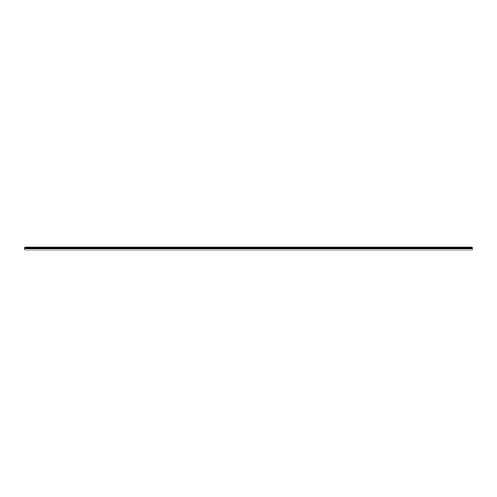 <?xml version="1.0" encoding="UTF-8"?>
<svg xmlns="http://www.w3.org/2000/svg" width="497" height="497" viewBox="0 0 497 497"><rect width="100%" height="100%" fill="white"/><g stroke="black" fill="none" stroke-linecap="round" stroke-linejoin="round"><path stroke-width="0.75" d="M24.85 250.028L472.15 250.028L472.15 248.655L24.85 248.655L24.85 250.028M24.85 247.407L472.15 247.407L472.15 246.972L24.85 246.972L24.85 248.655M472.15 247.407L472.15 248.655M24.85 249.954L472.15 249.954M24.85 248.823L472.15 248.823M24.85 248.748L472.15 248.748"/></g></svg>
